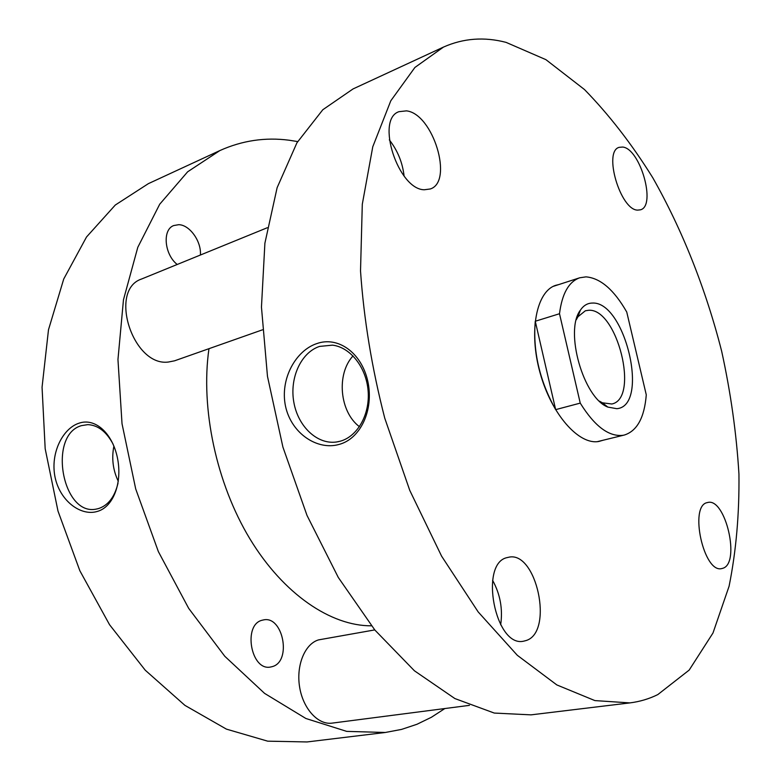 <?xml version="1.0" encoding="UTF-8"?>
<svg xmlns="http://www.w3.org/2000/svg" width="781" height="781" viewBox="0 0 781 781"><rect width="100%" height="100%" fill="white"/><g stroke="black" fill="none" stroke-linecap="round" stroke-linejoin="round"><path stroke-width="1.17" d="M208.966 348.687C200.395 408.356 216.327 483.322 249.9 538.841C283.571 594.37 331.056 626.079 371.444 625.815M272.286 666.623L270.753 666.984C250.838 671.572 242.54 624.136 262.455 620.163L263.295 619.968C283.015 615.067 292.065 661.536 272.286 666.623M177.209 264.486C164.313 254.391 162.175 229.614 173.724 225.553L178.722 224.684C189.744 224.811 201.576 241.554 200.385 255.026M113.138 444.252C106.499 431.717 98.064 425.176 87.853 424.63L81.497 425.625C47.553 434.91 62.295 516.993 96.639 509.007L98.416 508.597C108.149 505.453 114.69 496.98 118.019 483.166M96.903 511.545C113.138 507.465 122.617 483.097 117.433 457.832C112.191 432.528 94.716 417.552 78.91 423.234C63.056 428.32 50.199 452.668 54.982 476.869C59.903 501.138 80.873 516.221 96.903 511.545M444.838 708.543L431.385 717.28L417.005 724.26L401.561 729.405L385.316 732.48L346.686 731.377L305.879 718.491L264.583 693.382L224.801 656.284L188.69 608.36L158.377 551.63L135.709 488.955L122.021 423.722L117.96 359.533L123.466 299.777L137.798 247.304L159.714 204.222L187.645 171.8L219.91 150.548C242.198 140.551 265.267 137.105 289.097 140.219L297.668 141.566M385.316 732.48L307.05 741.95L267.688 741.169L226.412 729.122L184.931 705.38L145.256 670.215L109.545 624.702L79.857 570.755L57.989 511.047L45.181 448.753L42.057 387.259L48.49 329.758L63.739 278.993L86.525 236.985L115.305 205.022L148.37 183.652L219.91 150.548M113.909 446.058C111.468 458.32 112.933 470.074 118.302 481.34M622.682 147.043L619.138 147.345C603.02 151.368 620.465 210.314 637.687 210.118L640.508 209.806C656.499 205.852 640.244 148.615 622.682 147.043M707.264 502.613C688.862 505.561 703.691 573.625 721.751 568.568L722.884 568.265C740.759 563.13 725.442 497.321 707.684 502.505L707.264 502.613M507.435 557.536C478.763 562.613 495.125 648.093 523.709 641.162L526.189 640.518C554.188 631.936 536.362 549.853 508.343 557.322L507.435 557.536M406.462 110.863L398.925 111.683C375.329 119.376 398.261 189.656 424.298 189.763L430.292 188.973C453.79 181.709 433.094 113.675 406.462 110.863M353.041 355.892C336.172 374.04 339.608 411.89 359.455 426.709M319.556 346.413C300.939 352.524 289.439 378.053 293.832 402.244C298 426.494 317.32 444.848 336.582 441.978L340.233 441.206C357.532 436.54 370.067 414.399 368.124 390.93C366.338 367.451 350.425 347.301 332.55 345.153L319.556 346.413M316.94 343.552C296.058 350.288 279.666 378.814 285.543 406.364C291.557 433.953 317.779 450.569 338.944 444.457C360.285 439.029 374.119 410.279 367.802 381.274C361.369 352.192 337.695 336.133 316.94 343.552M657.807 694.592L689.174 670.088L712.985 633L729.083 586.238C736.122 551.259 739.412 513.859 738.943 474.038C736.483 433.494 730.713 392.55 721.654 351.196C705.936 289.526 682.545 230.268 652.789 177.765C631.878 144.182 609.102 114.778 584.471 89.532L545.919 59.659L506.078 42.379C484.269 36.678 463.397 38.24 443.471 47.085L414.906 67.459L390.803 100.778L372.771 146.779L362.296 204.251L360.519 270.929C363.819 318.99 371.893 368.076 384.75 418.167L409.771 490.4L441.587 556.14L478.167 611.913L517.305 655.288L556.833 684.927L594.868 700.586L629.876 702.9C639.785 701.66 649.099 698.888 657.807 694.592M603.059 440.25L598.91 441.441C578.975 445.414 551.298 414.213 539.983 372.517C528.425 330.88 536.547 290.981 555.965 285.26L558.805 284.567M443.471 47.085L353.08 88.917L322.807 109.74L296.936 142.796L277.118 187.704L264.896 243.203L261.459 307.118L267.473 376.335L282.917 447.113L307.011 515.431L338.3 577.462L374.841 630.013L414.428 670.791L454.893 698.565L494.285 713.063L530.992 714.859L629.876 702.9M404.089 176.037C402.557 162.624 397.636 150.567 389.319 139.867M500.67 624.82C502.935 609.043 500.24 594.204 492.596 580.312M592.105 303.077C587.4 303.174 583.475 305.566 580.322 310.262C564.36 330.841 583.436 397.968 607.843 407.086L616.834 408.697C649.977 405.993 625.034 300.49 592.105 303.077M599.447 401.141L602.395 402.801L611.826 404.002C639.893 398.593 617.097 307.675 588.464 310.291L585.33 310.789L577.94 316.774L576.31 319.732M626.743 312.029C614.032 289.8 600.443 278.075 585.975 276.865L579.717 277.792C568.773 281.687 562.037 293.676 559.499 313.737L580.244 403.113C594.585 426.231 608.858 436.96 623.062 435.3L624.4 435.017C637.15 430.927 644.442 417.532 646.277 394.835L626.743 312.029M559.499 313.737L535.268 321.255C532.779 351.313 539.573 380.777 555.652 409.635L580.244 403.113M535.268 321.255L555.652 409.635M262.406 329.846L174.534 360.822L168.276 362.052C132.79 366.67 108.129 289.78 141.732 278.954L267.297 227.73M469.43 705.36L332.071 723.128C318.052 725.158 302.95 708.601 299.582 686.85C296.048 665.139 305.01 643.759 318.589 639.883L374.753 629.906M97.371 508.861L96.639 509.007M338.671 441.597L336.582 441.978M602.395 402.801L607.843 407.086M577.94 316.774L580.322 310.262M578.877 312.781L579.473 312.595M597.387 441.636L624.4 435.017M553.251 286.363L579.717 277.792M605.285 405.7L605.89 405.544"/></g></svg>

